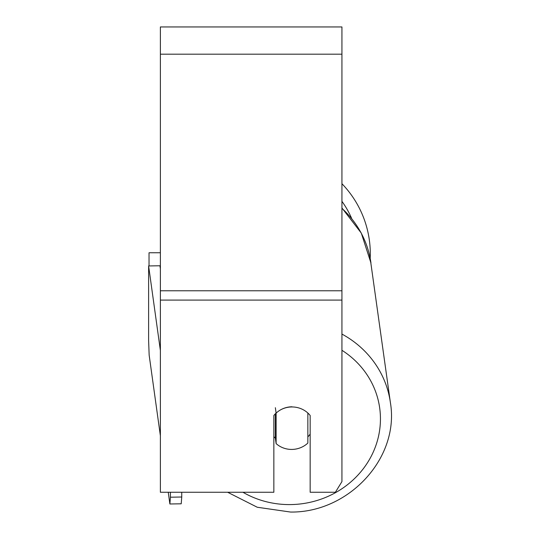 <?xml version="1.0" encoding="UTF-8"?>
<svg xmlns="http://www.w3.org/2000/svg" width="539" height="539" viewBox="0 0 539 539"><rect width="100%" height="100%" fill="white"/><g stroke="black" fill="none" stroke-linecap="round" stroke-linejoin="round"><path stroke-width="0.81" d="M307.85 413.015L307.85 443.071A22.692 21.304 -7.9 0 1 291.983 449.425A22.692 21.304 -7.9 0 1 276.116 443.584L276.116 413.13L275.355 407.7M273.852 436.651A22.692 21.304 -7.9 0 0 275.355 438.16L276.116 443.584M276.116 413.13A22.692 21.304 -7.9 0 1 291.983 406.777M310.161 434.084A22.692 21.304 -7.9 0 1 307.85 436.9M275.355 438.16L275.355 413.79M280.219 410.058A22.692 21.324 0 0 1 310.161 415.488L310.161 492.262L335.379 492.262L341.935 481.596L341.935 26.95L160.379 26.95L160.379 492.262L273.852 492.262L273.852 415.488A22.692 21.324 0 0 1 276.103 413.069M341.935 183.711A100.988 100.988 0 0 1 370.199 258.417L390.384 402.545A100.988 94.79 172.1 0 0 341.935 334.072M149.033 265.943L149.033 252.757L160.379 252.757M160.379 435.768L149.155 355.127L148.616 340.587L148.616 265.949L160.379 350.465M148.616 265.949L159.948 265.767L160.379 268.873M181.751 492.262L181.751 497.012L170.418 497.201L169.879 503.985L168.249 492.262M170.418 492.262L170.418 497.201M181.212 503.803L169.879 503.985L181.212 503.803L181.751 497.012M341.935 350.296A89.642 84.138 -7.9 0 1 376.357 444.102A89.642 84.138 -7.9 0 1 290.905 504.578A89.642 84.138 -7.9 0 1 242.941 492.262M341.935 208.35A100.988 94.79 -7.9 0 1 370.953 262.992L361.298 233.104L341.935 207.973M341.935 300.088L160.379 300.088M341.935 54.183L160.379 54.183M341.935 290.777L160.379 290.777M351.603 218.342A89.642 89.642 0 0 0 341.935 201.337M227.653 492.262L257.265 507.246L290.548 512.05C349.036 512.838 399.823 457.678 390.384 402.545C399.823 457.678 349.036 512.838 290.548 512.05L257.265 507.246L227.653 492.262"/></g></svg>
